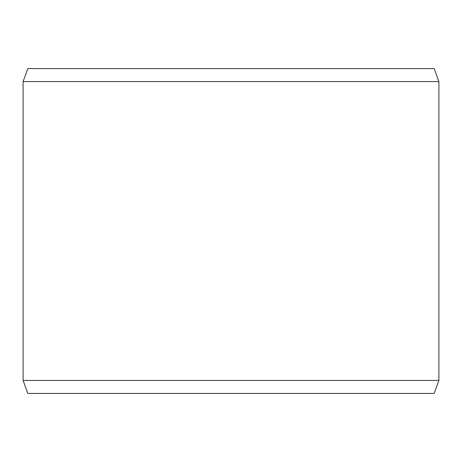 <?xml version="1.0" encoding="UTF-8"?>
<svg xmlns="http://www.w3.org/2000/svg" width="462" height="462" viewBox="0 0 462 462"><rect width="100%" height="100%" fill="white"/><g stroke="black" fill="none" stroke-linecap="round" stroke-linejoin="round"><path stroke-width="0.69" d="M27.83 68.578L434.17 68.578L438.9 81.572L23.1 81.572L27.83 68.578M23.1 380.428L27.83 393.422L434.17 393.422L438.9 380.428L23.1 380.428L23.1 81.572M438.9 380.428L438.9 81.572"/></g></svg>
